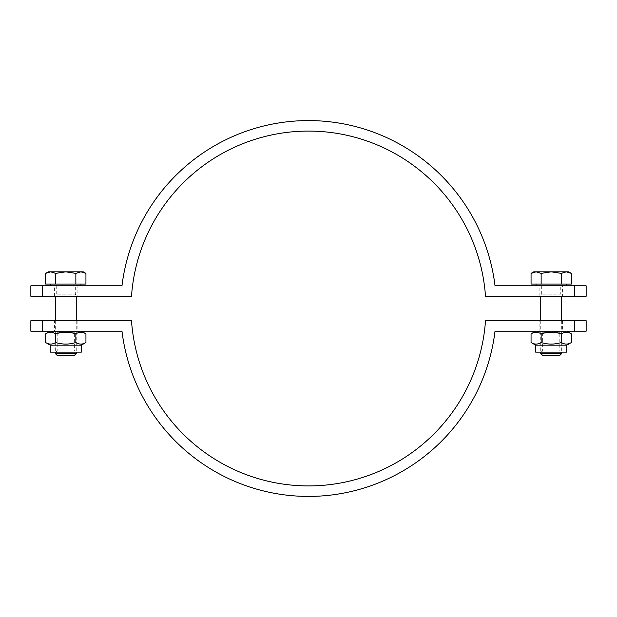 <?xml version="1.0" encoding="UTF-8"?>
<svg xmlns="http://www.w3.org/2000/svg" width="617" height="617" viewBox="0 0 617 617"><rect width="100%" height="100%" fill="white"/><g stroke="black" fill="none" stroke-linecap="round" stroke-linejoin="round"><path stroke-width="0.46" stroke-dasharray="3.08 2.31" d="M562.573 285.802L539.875 285.802L562.573 285.802L562.573 296.276L539.875 296.276L562.573 296.276M77.125 296.276L54.427 296.276L77.125 296.276L77.125 285.802L54.427 285.802L77.125 285.802M586.15 285.802L574.45 285.802L574.45 296.276L586.15 296.276M574.45 285.802L495.019 285.802A187.892 187.892 0 0 0 121.981 285.802L30.85 285.802M30.85 296.276L42.55 296.276L42.55 285.802M42.55 296.276L131.506 296.276A177.418 177.418 0 0 1 308.5 131.082A177.418 177.418 0 0 1 485.494 296.276L574.45 296.276M54.427 331.198L77.125 331.198L54.427 331.198L54.427 320.724L77.125 320.724L54.427 320.724M539.875 320.724L562.573 320.724L539.875 320.724L539.875 331.198L562.573 331.198L539.875 331.198M30.85 331.198L42.55 331.198L42.55 320.724L30.85 320.724M42.55 331.198L121.981 331.198A187.892 187.892 0 0 0 495.019 331.198L586.15 331.198M586.15 320.724L574.45 320.724L574.45 331.198M574.45 320.724L485.494 320.724A177.418 177.418 0 0 1 308.5 485.918A177.418 177.418 0 0 1 131.506 320.724L42.55 320.724M55.299 353.502L76.253 353.502M74.109 355.647L57.443 355.647M76.253 296.276L55.299 296.276L76.253 296.276L75.305 294.132L56.24 294.132L75.305 294.132L75.305 285.802L56.24 285.802L75.305 285.802M76.253 320.724L76.253 352.153L55.299 352.153L76.253 352.153L74.364 351.065L57.188 351.065L74.364 351.065L74.364 332.293L57.188 332.293L74.364 332.293L76.253 331.198L55.299 331.198L76.253 331.198M83.233 271.827L80.896 271.827L85.94 273.385M45.612 273.385L50.648 271.827L48.311 271.827M65.772 271.827L75.86 273.385L80.896 271.827L50.648 271.827L55.692 273.385L65.772 271.827M45.612 284.051L75.86 284.051L75.86 273.385M55.692 284.051L55.692 273.385M75.86 284.051L85.94 284.051M80.966 284.051L50.579 284.051L80.966 284.051M80.966 285.802L50.579 285.802L80.966 285.802M81.313 352.153L50.232 352.153M81.313 331.198L50.232 331.198L81.313 331.198M85.94 342.504C82.578 344.602 79.215 344.602 75.86 342.504C69.135 344.602 62.417 344.602 55.692 342.504C52.329 344.602 48.974 344.602 45.612 342.504M81.313 345.173L50.232 345.173M45.612 333.866C48.974 331.769 52.329 331.769 55.692 333.866C62.417 331.769 69.135 331.769 75.86 333.866C79.215 331.769 82.578 331.769 85.94 333.866M75.86 333.866L75.86 342.504M55.692 333.866L55.692 342.504M540.747 353.502L561.701 353.502M559.557 355.647L542.891 355.647M561.701 296.276L540.747 296.276L561.701 296.276L560.76 294.132L541.695 294.132L560.76 294.132L560.76 285.802L541.695 285.802L560.76 285.802M561.701 320.724L561.701 352.153L540.747 352.153L561.701 352.153L559.812 351.065L542.636 351.065L559.812 351.065L559.812 332.293L542.636 332.293L559.812 332.293L561.701 331.198L540.747 331.198L561.701 331.198M568.689 271.827L566.352 271.827L571.388 273.385M531.06 273.385L536.104 271.827L533.767 271.827M551.228 271.827L561.308 273.385L566.352 271.827L536.104 271.827L541.14 273.385L551.228 271.827M531.06 284.051L561.308 284.051L561.308 273.385M541.14 284.051L541.14 273.385M561.308 284.051L571.388 284.051M566.421 284.051L536.034 284.051L566.421 284.051M566.421 285.802L536.034 285.802L566.421 285.802M566.768 352.153L535.687 352.153M566.768 331.198L535.687 331.198L566.768 331.198M571.388 342.504C568.026 344.602 564.671 344.602 561.308 342.504C554.583 344.602 547.865 344.602 541.14 342.504C537.785 344.602 534.422 344.602 531.06 342.504M566.768 345.173L535.687 345.173M531.06 333.866C534.422 331.769 537.785 331.769 541.14 333.866C547.865 331.769 554.583 331.769 561.308 333.866C564.671 331.769 568.026 331.769 571.388 333.866M561.308 333.866L561.308 342.504M541.14 333.866L541.14 342.504M539.875 296.276L539.875 285.802M54.427 296.276L54.427 285.802M77.125 320.724L77.125 331.198M562.573 320.724L562.573 331.198M55.299 320.724L55.299 352.153L57.188 351.065L57.188 332.293L55.299 331.198M56.24 285.802L56.24 294.132L55.299 296.276M540.747 320.724L540.747 352.153L542.636 351.065L542.636 332.293L540.747 331.198M541.695 285.802L541.695 294.132L540.747 296.276"/><path stroke-width="0.93" d="M574.45 296.276L574.45 285.802L586.15 285.802L586.15 296.276L485.494 296.276A177.418 177.418 0 0 0 308.5 131.082A177.418 177.418 0 0 0 131.506 296.276L30.85 296.276L30.85 285.802L121.981 285.802A187.892 187.892 0 0 1 495.019 285.802L574.45 285.802M42.55 285.802L42.55 296.276M42.55 320.724L42.55 331.198L30.85 331.198L30.85 320.724L131.506 320.724A177.418 177.418 0 0 0 308.5 485.918A177.418 177.418 0 0 0 485.494 320.724L586.15 320.724L586.15 331.198L495.019 331.198A187.892 187.892 0 0 1 121.981 331.198L42.55 331.198M574.45 331.198L574.45 320.724M76.253 353.502L55.299 353.502L57.443 355.647L74.109 355.647L76.253 353.502L76.253 352.153M76.253 296.276L76.253 320.724M80.896 271.827L75.86 273.385L65.772 271.827L83.233 271.827L85.94 273.385L80.896 271.827M55.692 273.385L50.648 271.827L65.772 271.827L55.692 273.385L55.692 284.051L45.612 284.051L45.612 273.385L50.648 271.827L48.311 271.827L45.612 273.385M75.86 273.385L75.86 284.051L85.94 284.051L85.94 273.385M75.86 284.051L55.692 284.051M80.966 284.051L80.966 285.802M81.313 345.173L50.232 345.173L50.232 352.153L81.313 352.153L81.313 345.173L85.94 342.504C82.578 344.602 79.215 344.602 75.86 342.504C69.135 344.602 62.417 344.602 55.692 342.504C52.329 344.602 48.974 344.602 45.612 342.504L45.612 333.866C48.974 331.769 52.329 331.769 55.692 333.866L55.692 342.504M81.313 331.198L85.94 333.866C82.578 331.769 79.215 331.769 75.86 333.866C69.135 331.769 62.417 331.769 55.692 333.866M85.94 333.866L85.94 342.504M75.86 333.866L75.86 342.504M561.701 353.502L540.747 353.502L542.891 355.647L559.557 355.647L561.701 353.502L561.701 352.153M561.701 296.276L561.701 320.724M566.352 271.827L561.308 273.385L551.228 271.827L568.689 271.827L571.388 273.385L566.352 271.827M541.14 273.385L536.104 271.827L551.228 271.827L541.14 273.385L541.14 284.051L531.06 284.051L531.06 273.385L536.104 271.827L533.767 271.827L531.06 273.385M561.308 273.385L561.308 284.051L571.388 284.051L571.388 273.385M561.308 284.051L541.14 284.051M566.421 284.051L566.421 285.802M566.768 345.173L535.687 345.173L535.687 352.153L566.768 352.153L566.768 345.173L571.388 342.504C568.026 344.602 564.671 344.602 561.308 342.504C554.583 344.602 547.865 344.602 541.14 342.504C537.785 344.602 534.422 344.602 531.06 342.504L531.06 333.866C534.422 331.769 537.785 331.769 541.14 333.866L541.14 342.504M566.768 331.198L571.388 333.866C568.026 331.769 564.671 331.769 561.308 333.866C554.583 331.769 547.865 331.769 541.14 333.866M571.388 333.866L571.388 342.504M561.308 333.866L561.308 342.504M55.299 296.276L55.299 320.724M55.299 352.153L55.299 353.502M50.579 284.051L50.579 285.802M50.232 345.173L45.612 342.504M50.232 331.198L45.612 333.866M540.747 296.276L540.747 320.724M540.747 352.153L540.747 353.502M536.034 284.051L536.034 285.802M535.687 345.173L531.06 342.504M535.687 331.198L531.06 333.866"/></g></svg>
